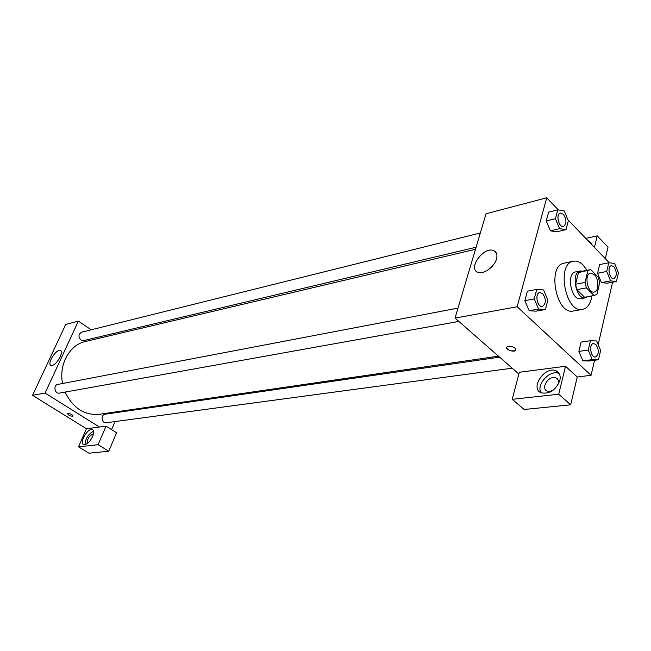 <?xml version="1.0" encoding="UTF-8"?>
<svg xmlns="http://www.w3.org/2000/svg" width="651" height="651" viewBox="0 0 651 651"><rect width="100%" height="100%" fill="white"/><g stroke="black" fill="none" stroke-linecap="round" stroke-linejoin="round"><path stroke-width="0.98" d="M594.314 274.632C599.066 279.035 598.977 291.558 594.168 292.039C587.568 293.747 583.792 273.949 590.555 273.111L594.314 274.632M587.877 270.735L585.029 282.428L586.38 287.872L594.029 295.497L596.926 294.333L599.685 282.697L598.35 277.334L590.799 269.652L578.422 272.631L575.541 284.243L585.029 282.428M594.77 295.432L585.282 297.149L594.029 295.497M575.541 284.243L576.892 289.646L584.541 297.214M578.422 272.631L580.423 271.63L589.871 269.734M582.743 271.158L580.285 270.962C570.61 272.183 575.964 300.241 585.404 297.816L587.609 296.726M585.404 297.816L580.708 298.663C571.252 301.087 565.922 273.127 575.606 271.906L580.285 270.962M576.892 289.646L586.38 287.872M591.938 295.945C590.587 303.757 587.446 308.24 582.523 309.404C565.573 313.692 556.003 263.492 573.344 261.246C576.664 260.628 579.951 261.946 583.206 265.177L587.047 270.295M582.523 309.404L573.222 311.007C556.223 315.287 546.726 265.445 564.108 263.183L573.344 261.246M558.379 209.931L546.694 197.79L517.154 306.743L591.067 375.31L594.542 360.28M598.163 344.615L612.591 282.2M609.303 262.809L567.957 219.875M608.775 262.744L599.628 264.599L597.553 273.265L601.418 282.607L607.302 283.201L616.456 281.476L618.45 272.793L614.634 263.46L608.775 262.744L606.724 271.467L610.589 280.874L616.456 281.476M590.441 340.725L581.107 342.1L578.885 351.385L582.93 360.874L589.131 360.996L598.481 359.759L600.621 350.458L596.633 340.969L590.441 340.725L588.244 350.075L592.296 359.629L598.481 359.759M536.758 289.378L527.391 291.184L524.844 300.681L529.198 310.714L536.025 311.17L545.408 309.51L547.865 299.997L543.569 289.972L536.758 289.378L534.227 298.931L538.589 309.046L545.408 309.51M557.793 209.825L548.614 212.136L546.238 220.974L550.388 230.836L556.841 231.78L566.044 229.616L568.323 220.762L564.23 210.916L557.793 209.825L555.441 218.712L559.6 228.647L566.044 229.616M508.586 346.251C513.623 346.47 515.966 347.837 515.625 350.352C513.615 352.728 504.541 349.172 506.958 346.95L508.586 346.251M565.524 366.253L558.721 394.221L512.239 399.315L519.335 372.274L565.524 366.253L577.25 376.986L591.067 375.31M546.694 197.79L486.045 213.764L455.033 318.095L517.154 306.743M455.033 318.095L518.88 374.008M506.665 347.455C508.341 350.661 511.328 351.621 515.625 350.344L515.926 349.839M559.86 380.428C555.84 390.087 549.647 394.229 541.274 392.846C529.475 388.557 544.903 365.561 556.019 370.818C559.534 372.51 560.812 375.717 559.86 380.428M559.201 373.593L558.981 373.495C550.152 369.166 535.659 384.887 541.136 392.789M552.968 390.331L549.826 391.373L547.157 391.048C541.453 389.07 546.441 378.052 553.244 377.539L555.978 377.865C558.566 379.24 559.144 381.722 557.704 385.311M512.239 399.315L524.177 409.487L570.65 404.816L558.721 394.221M577.25 376.986L570.65 404.816M496.51 258.952C494.508 266.902 483.433 274.779 477.915 272.273C467.312 268.847 483.717 246.184 493.621 250.554C496.607 251.88 497.576 254.679 496.51 258.952M493.279 265.055L489.764 268.676M588.113 240.797L589.009 241.106L592.166 245.012M594.436 247.372L597.236 235.857L585.819 238.421M591.865 243.987L590.831 243.629M597.236 235.857L608.018 247.177L605.3 258.65M498.495 356.162L99.31 414.296C84.272 415.493 72.871 408.087 65.133 392.081M62.569 383.512C58.631 364.405 69.616 344.77 85.436 341.482L475.49 249.276M480.324 232.993L81.587 332.197C78.34 334.223 78.144 336.836 80.993 340.05L83.694 340.587L476.101 247.201M512.223 368.173L106.211 422.759C101.629 423.589 100.449 414.687 105.08 414.231L499.61 357.13M458.841 321.431L59.453 393.098C54.651 394.18 52.983 385.115 57.849 384.407L458.003 308.094M119.402 411.367L119.043 412.213M115.032 421.571L111.581 429.636M102.427 337.462L100.97 336.477M91.181 329.813L78.389 321.114L45.082 393.041L99.432 427.04L106.08 426.177L98.098 444.69L78.502 446.838L86.445 428.732L99.432 427.04M106.08 426.177L116.578 432.777L108.733 451.224L89.016 453.21L78.502 446.838M87.836 443.111C86.86 439.637 88.455 436.658 92.605 434.168L93.418 434.307M93.598 431.206C88.21 434.103 85.371 438.579 85.069 444.633M92.645 436.528C89.732 442.151 86.713 444.836 83.613 444.584C78.779 443.054 88.007 427.438 92.418 429.636C94.037 430.555 94.11 432.85 92.645 436.528M98.098 444.69L108.733 451.224M78.389 321.114L65.718 324.45L32.55 395.336L86.445 428.732M52.161 365.423L51.006 365.39C46.571 364.112 56.32 348.594 60.315 350.539C64.197 351.491 56.962 364.739 52.161 365.423M32.55 395.336L45.082 393.041M67.924 413.409C70.845 413.792 72.554 414.711 73.042 416.152C70.349 416.249 68.51 415.395 67.517 413.588L67.924 413.409M67.517 413.588C68.51 415.395 70.349 416.249 73.042 416.152L73.091 416.079M563.473 226.41L563.432 226.418C558.729 227.899 555.506 213.935 560.365 213.08L563.392 214.269C566.744 219.647 566.769 223.7 563.473 226.41C558.77 227.883 555.547 213.927 560.397 213.072L560.365 213.08M548.614 212.136L546.238 220.974L550.388 230.836L559.6 228.647M550.388 230.836L556.841 231.78M546.238 220.974L555.441 218.712M542.397 306.434L542.356 306.442C537.213 307.728 534.495 293.145 539.76 292.502L542.665 293.577C546.287 299.273 546.197 303.561 542.397 306.434C537.254 307.72 534.536 293.137 539.801 292.494L539.76 292.502M527.391 291.184L524.844 300.681L529.198 310.714L538.589 309.046M529.198 310.714L536.025 311.17M524.844 300.681L534.227 298.931M613.869 278.563L613.844 278.571C609.466 279.735 606.854 266.267 611.354 265.706L613.909 266.755C617.075 272.028 617.067 275.959 613.885 278.563C609.507 279.727 606.887 266.259 611.387 265.698L611.387 265.698M599.628 264.599L597.553 273.265L601.418 282.607L610.589 280.874M601.418 282.607L607.302 283.201M597.553 273.265L606.724 271.467M595.47 356.984L595.47 356.984C590.717 357.96 588.585 343.907 593.427 343.557L595.844 344.501C599.245 350.067 599.132 354.225 595.51 356.976C590.758 357.96 588.618 343.907 593.46 343.549M581.107 342.1L578.885 351.385L582.93 360.874L592.296 359.629M582.93 360.874L589.131 360.996M578.885 351.385L588.244 350.075M556.019 370.818L558.981 373.495M557.948 379.631L555.978 377.865M493.621 250.554L496.444 253.255M589.009 241.106L591.726 243.93M92.418 429.636L92.922 429.953M60.315 350.539L60.812 350.865"/></g></svg>
